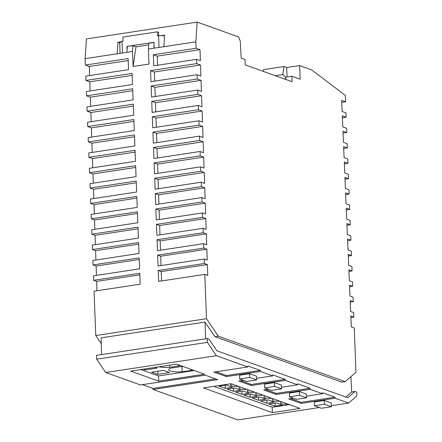 <?xml version="1.0" encoding="UTF-8"?>
<svg xmlns="http://www.w3.org/2000/svg" width="442" height="442" viewBox="0 0 442 442"><rect width="100%" height="100%" fill="white"/><g stroke="black" fill="none" stroke-linecap="round" stroke-linejoin="round"><path stroke-width="0.66" d="M101.561 354.606L101.119 337.854L204.994 322.08L214.967 336.671L341.843 382.142L345.18 381.639L355.965 372.274L354.263 327.947L351.302 326.887L350.837 315.986L353.843 317.063L353.672 312.588L350.644 311.505L350.18 300.588L353.252 301.687L353.081 297.228L349.992 296.118L349.523 285.189L352.661 286.311L352.489 281.869L349.335 280.736L348.871 269.791L352.07 270.935L351.898 266.504L348.677 265.355L348.213 254.393L351.478 255.564L351.313 251.144L348.025 249.968L347.556 238.995L350.887 240.188L350.721 235.785L347.368 234.586L346.898 223.597L350.296 224.812L350.13 220.425L346.716 219.199L346.246 208.199L349.71 209.436L349.539 205.066L346.058 203.817L345.589 192.8L349.119 194.06L348.948 189.701L345.401 188.43L344.931 177.402L348.528 178.69L348.357 174.341L344.749 173.049L344.279 162.004L347.937 163.313L347.771 158.982L344.091 157.661L343.622 146.606L347.346 147.937L347.18 143.622L343.44 142.28L342.964 131.208L346.755 132.561L346.589 128.257L342.782 126.893L342.307 115.81L346.163 117.191L345.998 112.898L342.125 111.511L341.655 100.406L345.572 101.815L345.329 95.406L311.588 69.842L299.626 65.554L286.692 67.521L283.924 66.527L263.559 69.621L263.327 71.405M262.664 71.168L263.371 71.063M335.003 397.187L322.544 392.723L322.538 393.734L310.173 389.297L310.091 388.258L297.632 383.794L297.626 384.805L285.261 380.369L285.178 379.33L272.72 374.866L272.714 375.877L260.344 371.44L260.261 370.402L247.807 365.937L247.802 366.948L216.42 355.699L105.699 372.518L96.671 359.175L207.397 342.362L207.248 338.555L209.022 339.191L216.889 350.815L347.771 397.723L354.954 391.485L356.727 392.126L356.871 395.933L348.633 403.082L335.086 398.225L335.003 397.187L301.168 402.325L290.687 398.568M216.42 355.699L207.397 342.362M231.122 383.722L203.442 387.927L272.366 412.629L300.046 408.425L231.122 383.722M331.412 406.739L331.268 402.982L324.29 400.48L314.295 401.999L314.439 405.756L321.417 408.253L331.412 406.739L324.434 404.237L314.439 405.756M281.587 388.883L281.438 385.126L274.465 382.623L264.471 384.142L264.614 387.899L271.587 390.397L281.587 388.883L274.609 386.38L264.614 387.899M306.499 397.811L306.356 394.054L299.378 391.551L289.383 393.071L289.527 396.828L296.499 399.325L306.499 397.811L299.521 395.308L289.527 396.828M256.675 379.954L256.526 376.197L249.553 373.694L239.558 375.214L239.702 378.971L246.675 381.468L256.675 379.954L249.697 377.451L239.702 378.971M158.722 381.159L204.547 374.203L176.48 364.142L130.65 371.103L158.722 381.159L158.518 375.949L140.722 369.573M215.602 378.904L152.915 388.43L152.998 389.468L217.668 379.645L205.127 375.153L140.457 384.971L105.699 372.518M152.998 389.468L237.912 419.9L319.384 407.53M331.373 405.706L348.633 403.082M293.289 398.176L288.626 398.883L301.168 403.38L335.086 398.225M322.538 393.734L306.433 396.176M268.377 389.247L263.714 389.954L276.256 394.452L310.173 389.297M297.626 384.805L281.521 387.247M243.465 380.319L238.802 381.026L251.343 385.523L285.261 380.369M272.714 375.877L256.609 378.319M247.802 366.948L213.889 372.098L226.431 376.595L260.344 371.44M85.372 65.057L128.125 58.565L128.55 69.648L85.798 76.146L85.963 80.433L132.097 73.427L132.523 84.499L86.389 91.505L86.555 95.809L132.688 88.803L133.114 99.859L86.98 106.865L87.146 111.185L133.28 104.174L133.705 115.218L87.571 122.224L87.737 126.556L133.871 119.55L134.296 130.578L88.162 137.589L88.328 141.932L134.462 134.926L134.887 145.943L88.748 152.949L88.919 157.308L135.053 150.302L135.473 161.302L89.339 168.308L89.511 172.684L135.644 165.678L136.064 176.662L89.93 183.668L90.102 188.06L136.235 181.049L136.655 192.021L90.522 199.027L90.687 203.43L136.827 196.425L137.247 207.386L91.113 214.392L91.279 218.807L137.418 211.801L137.838 222.746L91.698 229.752L91.87 234.183L138.003 227.177L138.423 238.105L92.29 245.111L92.461 249.559L138.595 242.553L139.015 253.465L92.881 260.471L93.052 264.929L139.186 257.924L139.606 268.83L93.472 275.836L93.643 280.305L139.777 273.3L140.197 284.189L94.063 291.195L95.765 335.517L206.486 318.704L204.784 274.377L207.746 275.438L207.37 264.57L204.364 263.493L204.193 259.018L207.221 260.1L206.845 249.216L203.779 248.117L203.607 243.658L206.696 244.763L206.32 233.868L203.187 232.741L203.016 228.299L206.171 229.426L205.795 218.514L202.596 217.365L202.425 212.933L205.646 214.088L205.27 203.165L202.005 201.994L201.834 197.574L205.121 198.751L204.745 187.811L201.414 186.618L201.243 182.215L204.596 183.413L204.221 172.457L200.823 171.242L200.651 166.855L204.071 168.076L203.696 157.109L200.232 155.866L200.066 151.49L203.547 152.739L203.171 141.755L199.64 140.49L199.475 136.13L203.022 137.401L202.646 126.406L199.049 125.119L198.883 120.771L202.497 122.064L202.121 111.052L198.458 109.743L198.292 105.411L201.972 106.726L201.591 95.704L197.867 94.367L197.701 90.052L201.447 91.389L201.066 80.35L197.281 78.991L197.115 74.687L200.922 76.052L200.541 65.002L196.69 63.62L196.524 59.327L200.397 60.714L200.016 49.648L196.099 48.244L195.85 41.835L148.451 49.034L149.026 64.057L133.108 66.477L132.528 51.449L85.129 58.648L85.372 65.057L89.295 66.46L89.604 75.565M204.364 263.493L158.23 270.498L158.65 281.388L204.784 274.377M203.779 248.117L157.639 255.122L158.059 266.023L204.193 259.018M203.187 232.741L157.048 239.746L157.468 250.664L203.607 243.658M202.596 217.365L156.462 224.37L156.882 235.304L203.016 228.299M202.005 201.994L155.871 209L156.291 219.945L202.425 212.933M201.414 186.618L155.28 193.624L155.7 204.58L201.834 197.574M200.823 171.242L154.689 178.248L155.109 189.22L201.243 182.215M200.232 155.866L154.098 162.877L154.518 173.861L200.651 166.855M199.64 140.49L153.507 147.501L153.927 158.501L200.066 151.49M199.049 125.119L152.915 132.125L153.341 143.136L199.475 136.13M198.458 109.743L152.324 116.749L152.75 127.777L198.883 120.771M197.867 94.367L151.733 101.373L152.158 112.417L198.292 105.411M197.281 78.991L151.142 85.997L151.567 97.058L197.701 90.052M196.69 63.62L150.551 70.626L150.976 81.693L197.115 74.687M196.099 48.244L153.346 54.736L153.772 65.819L196.524 59.327M345.887 397.049L351.666 391.988L354.954 391.485M195.85 41.835L197.171 22.1L238.376 36.868L240.221 40.896L241.172 58.079L245.012 59.455L245.222 64.919L292.057 81.704L291.847 76.239L300.151 79.217L299.626 65.554M206.486 318.704L218.304 336.169L214.967 336.671M345.18 381.639L218.304 336.169M96.671 359.175L96.527 355.368L207.248 338.555M95.765 335.517L101.273 343.661M152.915 388.43L142.435 384.673M345.572 101.815L341.738 102.395M346.163 117.191L342.395 117.76M346.755 132.561L343.047 133.125M347.346 147.937L343.699 148.49M347.937 163.313L344.357 163.855M348.528 178.69L345.009 179.22M349.119 194.06L345.666 194.585M349.71 209.436L346.318 209.956M350.296 224.812L346.976 225.315M350.887 240.188L347.627 240.68M351.478 255.564L348.285 256.045M352.07 270.935L348.937 271.41M352.661 286.311L349.594 286.781M353.252 301.687L350.246 302.146M353.843 317.063L350.904 317.511M204.994 322.08L205.701 338.787M351.666 391.988L350.893 376.672M153.346 54.736L157.264 56.14L157.579 65.245M200.016 49.648L157.264 56.14M150.551 70.626L154.407 72.007L154.722 81.129M200.541 65.002L154.407 72.007M151.142 85.997L154.932 87.356L155.247 96.5M201.066 80.35L154.932 87.356M151.733 101.373L155.457 102.71L155.772 111.87M201.591 95.704L155.457 102.71M152.324 116.749L155.982 118.058L156.297 127.241M202.121 111.052L155.982 118.058M152.915 132.125L156.507 133.412L156.822 142.611M202.646 126.406L156.507 133.412M153.507 147.501L157.037 148.761L157.352 157.982M203.171 141.755L157.037 148.761M154.098 162.877L157.562 164.115L157.877 173.352M203.696 157.109L157.562 164.115M154.689 178.248L158.087 179.469L158.402 188.723M204.221 172.457L158.087 179.469M155.28 193.624L158.612 194.817L158.927 204.093M204.745 187.811L158.612 194.817M155.871 209L159.137 210.171L159.452 219.464M205.27 203.165L159.137 210.171M156.462 224.37L159.661 225.519L159.982 234.835M205.795 218.514L159.661 225.519M157.048 239.746L160.186 240.873L160.507 250.205M206.32 233.868L160.186 240.873M157.639 255.122L160.711 256.222L161.032 265.576M206.845 249.216L160.711 256.222M158.23 270.498L161.236 271.576L161.557 280.946M207.37 264.57L161.236 271.576M139.838 274.825L96.649 281.383L96.969 290.753M93.643 280.305L96.649 281.383M128.202 60.554L89.295 66.46M85.963 80.433L89.82 81.814L90.129 90.936M132.175 75.383L89.82 81.814M86.555 95.809L90.345 97.168L90.66 106.307M132.766 90.726L90.345 97.168M87.146 111.185L90.87 112.517L91.185 121.677M133.351 106.063L90.87 112.517M87.737 126.556L91.395 127.871L91.709 137.048M133.943 121.406L91.395 127.871M88.328 141.932L91.919 143.219L92.234 152.418M134.534 136.749L91.919 143.219M88.919 157.308L92.444 158.573L92.759 167.789M135.119 152.092L92.444 158.573M89.511 172.684L92.969 173.927L93.29 183.159M135.711 167.435L92.969 173.927M90.102 188.06L93.494 189.275L93.815 198.53M136.302 182.773L93.494 189.275M90.687 203.43L94.024 204.624L94.339 213.9M136.887 198.115L94.024 204.624M91.279 218.807L94.549 219.978L94.864 229.271M137.479 213.458L94.549 219.978M91.87 234.183L95.074 235.332L95.389 244.641M138.07 228.801L95.074 235.332M92.461 249.559L95.599 250.68L95.92 260.012M138.655 244.144L95.599 250.68M93.052 264.929L96.124 266.034L96.444 275.383M139.247 259.482L96.124 266.034M215.95 371.783L226.431 375.54L260.261 370.402M226.431 376.595L226.431 375.54M240.862 380.711L251.343 384.468L285.178 379.33M251.343 385.523L251.343 384.468M265.775 389.64L276.256 393.397L276.256 394.452M310.091 388.258L276.256 393.397M301.168 402.325L301.168 403.38M257.128 393.043A6.995 1.492 177.8 0 0 255.476 394.082A6.995 1.492 177.8 0 0 256.316 394.745A6.995 1.492 177.8 0 0 263.31 395.258M227.254 389.115L233.398 391.319L240.78 390.198L234.636 387.993L227.254 389.115M251.244 393.949L243.862 395.071L250.006 397.27L257.388 396.148L251.244 393.949M265.692 399.126L258.31 400.248L252.167 398.043L259.548 396.922L265.692 399.126M276.156 402.877L268.775 403.999L274.918 406.198L282.3 405.076L276.156 402.877M242.94 390.971L235.558 392.093L241.702 394.297L249.084 393.176L242.94 390.971M226.332 385.021L218.95 386.142L225.094 388.341L232.475 387.22L226.332 385.021M248.818 390.071A6.995 1.492 177.8 0 0 247.172 391.104A6.995 1.492 177.8 0 0 248.012 391.767A6.995 1.492 177.8 0 0 255.006 392.286M240.514 387.093A6.995 1.492 177.8 0 0 238.868 388.126A6.995 1.492 177.8 0 0 239.708 388.794A6.995 1.492 177.8 0 0 246.702 389.308M282.04 401.971A6.995 1.492 177.8 0 0 280.388 403.01A6.995 1.492 177.8 0 0 281.228 403.673A6.995 1.492 177.8 0 0 288.223 404.187M273.736 398.999A6.995 1.492 177.8 0 0 272.084 400.032A6.995 1.492 177.8 0 0 272.924 400.695A6.995 1.492 177.8 0 0 279.919 401.214M232.21 384.115A6.995 1.492 177.8 0 0 230.564 385.153A6.995 1.492 177.8 0 0 231.404 385.816A6.995 1.492 177.8 0 0 238.398 386.33M265.432 396.021A6.995 1.492 177.8 0 0 263.78 397.054A6.995 1.492 177.8 0 0 264.62 397.723A6.995 1.492 177.8 0 0 271.615 398.236M267.852 399.899L260.471 401.021L266.614 403.226L273.996 402.104L267.852 399.899M289.471 404.64L272.161 407.264L213.806 386.352M272.366 412.629L272.161 407.264M194.276 370.518L158.518 375.949M183.209 366.556A12.067 2.569 177.8 0 0 180.214 366.661L171.518 367.982A12.067 2.569 177.8 0 0 168.678 369.766A12.067 2.569 177.8 0 0 182.181 371.805L190.878 370.479A12.067 2.569 177.8 0 0 192.508 369.888M158.938 366.805A12.067 2.569 177.8 0 0 169.722 367.341L178.424 366.015A12.067 2.569 177.8 0 0 180.054 365.423M151.523 372.17L157.667 374.374L169.507 372.573L163.363 370.374L151.523 372.17M143.214 369.192L145.208 369.91L157.054 368.109L155.054 367.396M274.465 382.623L274.609 386.38M249.553 373.694L249.697 377.451M324.29 400.48L324.434 404.237M299.378 391.551L299.521 395.308M266.99 400.032L266.614 403.226M233.774 388.126L233.398 391.319M250.382 394.076L250.006 397.27M258.686 397.054L258.31 400.248M275.294 403.005L274.918 406.198M242.078 391.104L241.702 394.297M225.47 385.148L225.094 388.341M158.043 371.181L157.667 374.374M145.33 368.871L145.208 369.91M178.375 364.821L178.424 366.015M169.64 365.18L169.722 367.341M190.833 369.285L190.878 370.479M181.977 366.578L182.181 371.805M287.051 76.969L286.692 67.521M284.206 78.891L285.753 78.654M163.838 46.697L164.584 35.189L161.374 35.675L164.551 35.763M85.129 58.648L86.45 38.918L197.171 22.1M120.08 53.344L119.683 42.88L121.147 41.786L117.975 42.266L117.18 53.78M159.032 47.427L158.579 35.598L157.501 35.763L157.352 31.835L158.739 32.332L158.518 35.609M275.338 75.715L282.863 74.571L283.924 66.527M285.714 77.173L282.863 74.571M285.786 79.455L285.698 77.173L291.847 76.239M148.451 49.034L148.832 43.277L154.026 42.487M154.009 48.189L154.015 42.305L126.998 46.404L132.915 45.697L132.528 51.449M158.579 35.598L161.374 35.675M127.119 49.963L126.965 52.3M117.975 42.266L119.683 42.88M133.108 66.477L136.02 46.808L132.915 45.697M136.02 46.808L148.727 44.88M157.352 31.835L122.904 37.067L123.058 40.995L121.981 41.156L122.434 52.985M127.368 46.537L127.108 49.968L126.998 46.404M154.252 48.15L154.164 45.858M121.147 41.786L121.981 41.156"/></g></svg>
